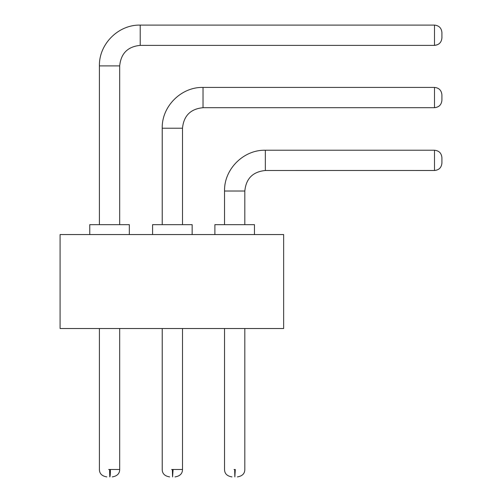 <?xml version="1.0" encoding="UTF-8"?>
<svg xmlns="http://www.w3.org/2000/svg" width="502" height="502" viewBox="0 0 502 502"><rect width="100%" height="100%" fill="white"/><g stroke="black" fill="none" stroke-linecap="round" stroke-linejoin="round"><path stroke-width="0.75" d="M60.089 328.528L60.089 234.553L283.643 234.553L283.643 328.528L60.089 328.528M254.464 234.553L254.464 224.664L214.894 224.664L214.894 234.553M129.334 234.553L129.334 224.664L89.764 224.664L89.764 234.553M192.147 234.553L192.147 224.664L152.577 224.664L152.577 234.553M224.538 224.664L224.538 191.03C223.98 169.23 243.539 149.665 265.345 150.23L434.487 150.23L434.487 170.485L265.345 170.504C252.876 171.722 246.036 178.568 244.819 191.03L244.819 224.664M99.409 224.664L99.409 65.9C98.85 44.101 118.409 24.535 140.215 25.1L434.487 25.1L434.487 45.337C438.993 44.904 441.471 42.438 441.911 37.951C441.471 42.463 438.993 44.935 434.487 45.381L140.215 45.381C127.746 46.592 120.907 53.438 119.689 65.9L119.689 224.664M162.221 224.664L162.221 128.217C161.663 106.418 181.222 86.852 203.028 87.417L434.487 87.417L434.487 107.666C438.993 107.227 441.471 104.761 441.911 100.268C441.471 104.78 438.993 107.252 434.487 107.698L203.028 107.698C190.559 108.909 183.719 115.755 182.502 128.217L182.502 224.664M235.294 469.483L234.842 476.9L234.679 469.483L235.294 469.483L234.064 469.483M173.108 469.483L172.562 476.9L172.362 469.483L182.502 469.483C182.464 473.624 179.992 476.097 175.079 476.9M110.434 469.483C110.396 473.988 110.176 476.461 109.787 476.9L109.549 469.483L119.689 469.483C119.652 473.624 117.179 476.097 112.272 476.9M441.911 100.268L441.911 94.834L441.911 100.268C441.471 104.78 438.993 107.252 434.487 107.698C438.993 107.252 441.471 104.78 441.911 100.275L441.911 94.834L441.911 100.268C441.471 104.78 438.993 107.252 434.487 107.698C438.993 107.252 441.471 104.78 441.911 100.275L441.911 94.834L441.911 100.268C441.471 104.78 438.993 107.252 434.487 107.698C438.993 107.252 441.471 104.78 441.911 100.275L441.911 94.834L441.911 100.268C441.471 104.78 438.993 107.252 434.487 107.698C438.993 107.252 441.471 104.78 441.911 100.275L441.911 94.834C441.471 90.329 438.993 87.856 434.487 87.417M441.911 163.081L441.911 157.647L441.911 163.081C441.471 167.593 438.993 170.065 434.487 170.504C438.993 170.065 441.471 167.593 441.911 163.087L441.911 157.647L441.911 163.081C441.471 167.593 438.993 170.065 434.487 170.504C438.993 170.065 441.471 167.593 441.911 163.087L441.911 157.647L441.911 163.081C441.471 167.593 438.993 170.065 434.487 170.504C438.993 170.065 441.471 167.593 441.911 163.087L441.911 157.647L441.911 163.081C441.471 167.593 438.993 170.065 434.487 170.504C438.993 170.065 441.471 167.593 441.911 163.087C441.471 167.593 438.993 170.065 434.487 170.504C438.993 170.046 441.471 167.58 441.911 163.081L441.911 157.647C441.471 153.141 438.993 150.669 434.487 150.23M441.911 37.951L441.911 32.517L441.911 37.951C441.471 42.463 438.993 44.935 434.487 45.381C438.993 44.935 441.471 42.463 441.911 37.957L441.911 32.517L441.911 37.951C441.471 42.463 438.993 44.935 434.487 45.381C438.993 44.935 441.471 42.463 441.911 37.957L441.911 32.517L441.911 37.951C441.471 42.463 438.993 44.935 434.487 45.381C438.993 44.935 441.471 42.463 441.911 37.957L441.911 32.517L441.911 37.951C441.471 42.463 438.993 44.935 434.487 45.381C438.993 44.935 441.471 42.463 441.911 37.957L441.911 32.517C441.471 28.012 438.993 25.539 434.487 25.1M172.362 469.483L171.615 469.483M109.549 469.483L108.67 469.483M244.819 191.03L224.538 191.03M119.689 65.9L99.409 65.9M182.502 128.217L162.221 128.217M265.345 170.504L265.345 150.23M140.215 45.381L140.215 25.1M203.028 107.698L203.028 87.417M244.819 328.528L244.819 469.483C244.781 473.624 242.309 476.097 237.402 476.9M224.538 328.528L224.538 469.483C224.576 473.624 227.048 476.097 231.962 476.9M182.502 328.528L182.502 469.483M162.221 328.528L162.221 469.483C162.259 473.624 164.731 476.097 169.638 476.9M119.689 328.528L119.689 469.483M99.409 328.528L99.409 469.483C99.446 473.624 101.919 476.097 106.832 476.9"/></g></svg>

